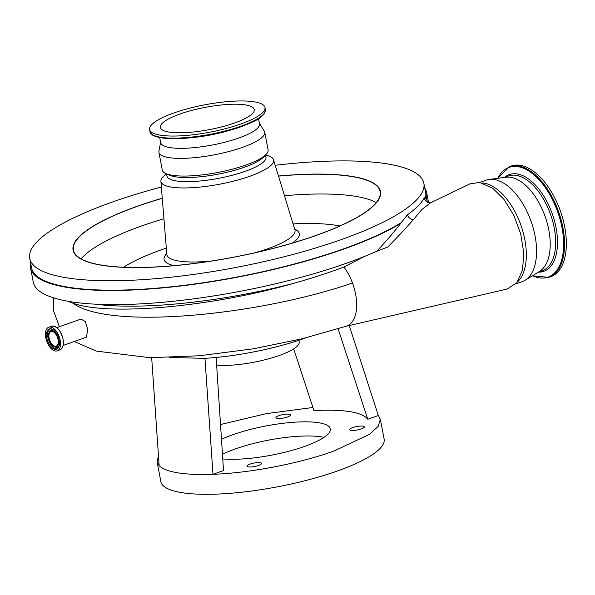 <?xml version="1.0" encoding="UTF-8"?>
<svg xmlns="http://www.w3.org/2000/svg" width="595" height="595" viewBox="0 0 595 595"><rect width="100%" height="100%" fill="white"/><g stroke="black" fill="none" stroke-linecap="round" stroke-linejoin="round"><path stroke-width="0.89" d="M345.509 326.41L507.238 289.029L516.936 282.588L522.499 270.16L523.831 253.247L520.692 233.828L513.968 215.673L504.01 199.444L492.853 188.31L479.652 182.427L469.976 183.833L430.43 202.902L422.145 209.269L413.317 219.681C406.08 227.989 397.572 237.1 387.791 247.007L376.709 251.276C385.91 241.496 393.89 232.229 400.636 223.467L407.389 214.825A201.593 47.749 -10.8 0 0 424.28 197.778L426.124 198.849A201.593 47.749 -10.8 0 0 426.63 192.483A201.593 47.749 -10.8 0 0 424.771 188.027M426.124 198.849L427.879 202.211M30.665 263.206A201.593 47.749 -10.8 0 0 30.576 268.033L33.275 282.179A201.593 47.749 -10.8 0 0 144.83 303.636A201.593 47.749 -10.8 0 0 346.937 263.064A201.593 47.749 -10.8 0 0 376.709 251.276M30.576 268.033A201.593 47.749 -10.8 0 0 142.131 289.49A201.593 47.749 -10.8 0 0 344.237 248.918A201.593 47.749 -10.8 0 0 400.636 223.467M364.326 256.497L343.91 267.036A37.552 19.925 70.4 0 1 352.478 282.989A37.552 19.925 70.4 0 1 346.654 326.082L302.111 338.793L253.522 348.789L199.362 355.765L149.717 357.669L96.271 351.095L74.241 341.493M63.144 345.442L86.379 337.179L87.792 329.459L85.301 321.545L80.98 319.061L56.823 327.659M343.91 267.036C328.38 272.867 311.557 278.326 293.439 283.413C208.823 307.533 107.888 315.893 73.081 303.242L68.038 301.278M517.33 282.067A53.855 28.575 -109.6 0 0 525.318 242.455A53.855 28.575 -109.6 0 0 482.262 182.955M515.768 283.956L522.209 281.666A53.855 28.575 -109.6 0 0 525.132 280.26A53.855 28.575 -109.6 0 0 535.567 238.811A53.855 28.575 -109.6 0 0 489.269 179.422A53.855 28.575 -109.6 0 0 486.122 180.173L479.748 182.442M525.132 280.26L539.531 271.394A50.3 26.686 -109.6 0 0 549.274 232.675A50.3 26.686 -109.6 0 0 506.033 177.213L489.269 179.422M305.555 337.93L304.179 338.429C275.939 348.573 236.297 356.524 204.963 358.324L212.988 474.304C199.057 474.832 187.38 474.349 177.957 472.846C168.601 471.314 162.331 468.905 159.14 465.617L157.087 461.861L158.471 455.919M45.785 337.871A12.547 6.657 -109.6 0 0 57.194 350.857A12.547 6.657 -109.6 0 0 60.184 340.199A12.547 6.657 -109.6 0 0 48.783 327.213A12.547 6.657 -109.6 0 0 45.785 337.871M293.699 348.878L313.929 410.572C344.089 409.122 362.043 412.023 367.777 419.259L378.301 415.518L380.354 419.274L378.167 426.422L369.272 434.439L333.907 451.084C299.345 463.527 249.937 473.018 212.988 474.304L223.519 470.563L216.149 357.446M157.087 461.861L160.866 481.667A113.645 26.916 -10.8 0 0 223.75 493.761A113.645 26.916 -10.8 0 0 337.685 470.89A113.645 26.916 -10.8 0 0 384.132 439.073L380.354 419.274M220.522 424.532L266.523 413.592L312.918 407.486M59.136 340.028A10.725 5.69 -109.6 0 0 49.392 328.931A10.725 5.69 -109.6 0 0 46.834 338.042A10.725 5.69 -109.6 0 0 56.577 349.139A10.725 5.69 -109.6 0 0 59.136 340.028M532.391 275.79L548.88 277.374L550.687 276.734A58.749 31.171 -109.6 0 0 565.25 229.982A58.749 31.171 -109.6 0 0 511.313 166.027L509.506 166.667L497.725 178.307M361.262 428.936A7.415 1.755 169.2 0 1 353.832 430.423A7.415 1.755 169.2 0 1 349.734 429.635A7.415 1.755 169.2 0 1 352.761 427.56A7.415 1.755 169.2 0 1 360.191 426.072A7.415 1.755 169.2 0 1 364.289 426.86A7.415 1.755 169.2 0 1 361.262 428.936M258.49 465.483A7.415 1.755 169.2 0 1 251.06 466.971A7.415 1.755 169.2 0 1 246.962 466.183A7.415 1.755 169.2 0 1 249.989 464.107A7.415 1.755 169.2 0 1 257.419 462.62A7.415 1.755 169.2 0 1 261.525 463.408A7.415 1.755 169.2 0 1 258.49 465.483M287.452 417.021A7.415 1.755 169.2 0 1 280.022 418.516A7.415 1.755 169.2 0 1 275.916 417.727A7.415 1.755 169.2 0 1 278.951 415.652A7.415 1.755 169.2 0 1 286.381 414.157A7.415 1.755 169.2 0 1 290.479 414.946A7.415 1.755 169.2 0 1 287.452 417.021M221.481 439.333A62.75 14.86 169.2 0 1 232.727 434.759A62.75 14.86 169.2 0 1 295.641 422.13A62.75 14.86 169.2 0 1 330.359 428.809A62.75 14.86 169.2 0 1 304.714 446.376A62.75 14.86 169.2 0 1 222.761 458.909M323.992 437.355A62.75 14.86 -10.8 0 0 235.427 448.905A62.75 14.86 -10.8 0 0 222.456 454.312M48.693 338.034A8.516 4.522 -109.6 0 0 54.279 346.699A8.516 4.522 -109.6 0 0 58.466 339.611A8.516 4.522 -109.6 0 0 54.138 331.713A8.516 4.522 -109.6 0 0 49.147 332.278A8.516 4.522 -109.6 0 0 48.693 338.034M216.654 365.174A48.426 11.469 -10.8 0 0 279.405 355.453A48.426 11.469 -10.8 0 0 299.196 341.902L298.883 340.251M58.027 339.544A7.757 4.113 -109.6 0 0 50.977 331.519A7.757 4.113 -109.6 0 0 49.132 338.109A7.757 4.113 -109.6 0 0 56.175 346.134A7.757 4.113 -109.6 0 0 58.027 339.544M234.72 122.927A47.831 11.327 169.2 0 1 186.77 132.551A47.831 11.327 169.2 0 1 160.3 127.464A47.831 11.327 169.2 0 1 179.846 114.076A47.831 11.327 169.2 0 1 227.803 104.445A47.831 11.327 169.2 0 1 254.266 109.54A47.831 11.327 169.2 0 1 234.72 122.927M173.584 113.065A58.749 13.916 169.2 0 1 232.481 101.239A58.749 13.916 169.2 0 1 264.991 107.494A58.749 13.916 169.2 0 1 240.982 123.938A58.749 13.916 169.2 0 1 182.085 135.764A58.749 13.916 169.2 0 1 149.576 129.509A58.749 13.916 169.2 0 1 173.584 113.065M258.535 118.717L259.517 123.879A50.3 11.915 169.2 0 1 238.959 137.966A50.3 11.915 169.2 0 1 188.533 148.088A50.3 11.915 169.2 0 1 160.702 142.733L159.713 137.564M259.413 123.344L264.284 131.093A53.855 12.755 169.2 0 1 264.73 132.209A53.855 12.755 169.2 0 1 242.715 147.285A53.855 12.755 169.2 0 1 188.719 158.121A53.855 12.755 169.2 0 1 158.917 152.387A53.855 12.755 169.2 0 1 158.925 151.197L160.598 142.19M275.21 165.284A200.604 47.511 169.2 0 1 423.856 183.238A200.604 47.511 169.2 0 1 341.872 239.391A200.604 47.511 169.2 0 1 140.755 279.769A200.604 47.511 169.2 0 1 29.75 258.416A200.604 47.511 169.2 0 1 111.734 202.255A200.604 47.511 169.2 0 1 161.357 187.008M423.856 183.238L425.656 192.668A200.604 47.511 169.2 0 1 425.395 198.195M401.387 222.523A200.604 47.511 169.2 0 1 343.672 248.822A200.604 47.511 169.2 0 1 142.555 289.2A200.604 47.511 169.2 0 1 31.55 267.847L29.75 258.416M278.519 176.135A156.135 36.979 169.2 0 1 380.175 191.583A156.135 36.979 169.2 0 1 316.369 235.293A156.135 36.979 169.2 0 1 159.832 266.716A156.135 36.979 169.2 0 1 73.438 250.101A156.135 36.979 169.2 0 1 137.244 206.391A156.135 36.979 169.2 0 1 162.271 198.314M265.653 154.871L268.345 155.793A57.351 13.581 169.2 0 1 273.514 159.743A57.351 13.581 169.2 0 1 250.16 176.135A57.351 13.581 169.2 0 1 192.021 187.715A57.351 13.581 169.2 0 1 160.888 181.23A57.351 13.581 169.2 0 1 164.242 175.651L166.399 173.8M265.549 154.975L265.965 157.154A50.397 11.937 169.2 0 1 245.371 171.263A50.397 11.937 169.2 0 1 194.84 181.408A50.397 11.937 169.2 0 1 166.95 176.038L166.541 173.859M264.73 132.209L268.1 149.888A53.855 12.755 169.2 0 1 266.084 154.425L263.295 157.296A50.397 11.937 169.2 0 1 244.582 167.158A50.397 11.937 169.2 0 1 169.486 175.19L165.841 173.547A53.855 12.755 169.2 0 1 162.294 170.066L158.917 152.387M266.084 154.425A53.855 12.755 169.2 0 1 246.092 164.964A53.855 12.755 169.2 0 1 165.841 173.547M338.153 328.909L367.777 419.259M349.235 325.547L378.301 415.518M151.673 357.699L159.14 465.617M169.716 357.528L204.963 358.324M424.28 197.778A5.928 5.831 -86.6 0 0 429.694 202.858L429.694 202.858A5.928 5.831 -86.6 0 0 429.709 202.858L430.43 202.902M407.389 214.825A5.928 4.73 -141.7 0 0 413.317 219.681M73.081 303.242C108.759 329.98 258.059 315.64 352.478 282.989M62.363 347.644A12.488 6.627 -109.6 0 0 63.048 339.172M51.609 326.209C56.763 325.837 60.578 330.158 63.055 339.165C63.955 344.877 62.944 348.439 60.021 349.853A12.547 6.657 -109.6 0 0 63.011 339.195A12.547 6.657 -109.6 0 0 51.609 326.209L48.783 327.213M538.222 272.198L542.261 270.755A50.3 26.686 -109.6 0 0 554.733 230.734A50.3 26.686 -109.6 0 0 508.554 175.971L504.515 177.407M538.311 272.168A51.341 27.236 -109.6 0 0 556.526 230.466A51.341 27.236 -109.6 0 0 534.66 184.301A51.341 27.236 -109.6 0 0 504.605 177.377M49.965 328.79A10.725 5.69 -109.6 0 0 47.942 337.648A10.725 5.69 -109.6 0 0 57.113 348.886M532.525 275.708A58.228 30.895 -109.6 0 0 562.543 230.763A58.228 30.895 -109.6 0 0 532.994 174.052A58.228 30.895 -109.6 0 0 497.881 178.284M53.282 329.779A9.282 4.924 -109.6 0 0 49.623 331.378L49.147 332.278M548.88 277.374A58.749 31.171 -109.6 0 0 563.443 230.629A58.749 31.171 -109.6 0 0 509.506 166.667M54.279 346.699L55.216 347.101A9.282 4.924 -109.6 0 0 59.061 346.03M265.392 109.592A58.749 13.916 169.2 0 1 241.384 126.043A58.749 13.916 169.2 0 1 182.487 137.862A58.749 13.916 169.2 0 1 149.977 131.614C150.037 135.206 155.987 137.519 167.842 138.538L189.946 137.854C208.28 135.913 225.364 132.202 241.198 126.713C254.682 121.216 264.411 117.936 265.392 109.592L264.991 107.494M229.477 130.409A50.3 11.915 169.2 0 1 191.032 137.743M278.482 176.038A156.485 37.061 169.2 0 1 379.164 188.184A156.485 37.061 169.2 0 1 316.562 235.308A156.485 37.061 169.2 0 1 101.827 265.273A156.485 37.061 169.2 0 1 137.043 206.339A156.485 37.061 169.2 0 1 162.264 198.209M81.121 258.885A156.135 36.979 169.2 0 1 141.022 226.182A156.135 36.979 169.2 0 1 163.93 218.729M123.596 267.229A127.523 30.204 169.2 0 1 161.431 249.781A127.523 30.204 169.2 0 1 166.31 248.085M294.689 229.172A68.856 16.31 169.2 0 1 292.331 243.072M293.082 223.899A127.523 30.204 169.2 0 1 339.849 225.974M273.514 159.743L294.912 229.915A65.219 15.448 169.2 0 1 268.352 248.554A65.219 15.448 169.2 0 1 255.248 252.689M212.088 260.922A65.219 15.448 169.2 0 1 166.823 254.348L166.831 254.459M174.067 265.638A68.856 16.31 169.2 0 1 166.756 253.574M284.492 195.733A156.135 36.979 169.2 0 1 376.263 202.583M241.109 126.728A58.013 13.737 169.2 0 1 152.513 134.708M63.048 339.157A12.488 6.627 -109.6 0 0 54.822 326.439M293.439 283.413A184.792 43.77 169.2 0 1 95.297 304.164M428.556 202.59L426.63 192.483M59.381 326.744L53.379 310.337L53.632 297.864M60.021 349.853L57.194 350.857M160.888 181.23L166.823 254.348M149.576 129.509L149.977 131.614M427.5 201.861L429.694 202.858"/></g></svg>
